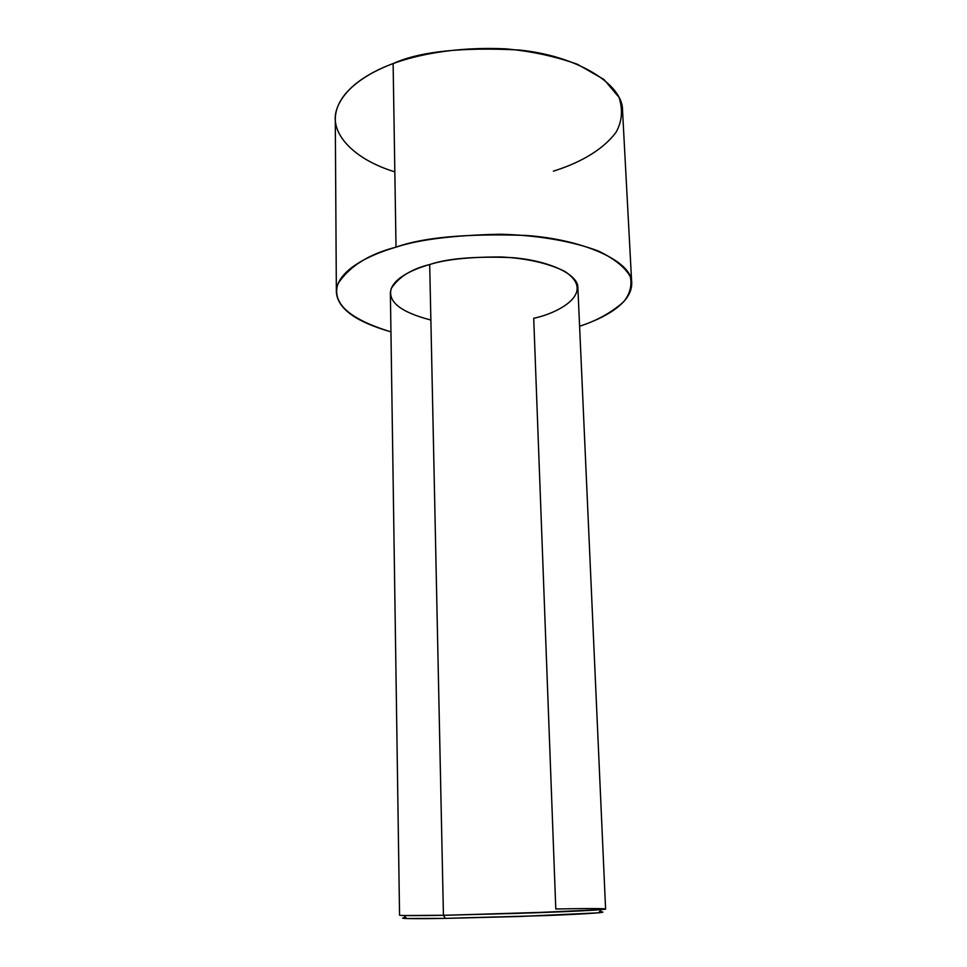 <?xml version="1.0" encoding="UTF-8"?>
<svg xmlns="http://www.w3.org/2000/svg" width="967" height="967" viewBox="0 0 967 967"><rect width="100%" height="100%" fill="white"/><g stroke="black" fill="none" stroke-linecap="round" stroke-linejoin="round"><path stroke-width="1.45" d="M554.454 911.966L443.478 915.35M430.871 320.041C400.604 312.184 387.416 301.656 391.284 288.444C398.875 276.852 411.676 268.886 429.699 264.547L443.43 915.278L429.699 264.547C412.365 269.346 390.608 279.306 390.378 293.352L399.552 915.145C400.036 915.858 424.187 915.628 443.43 915.278L445.279 918.384L519.678 916.486L598.561 912.824C603.831 912.304 604.133 911.954 599.48 911.772C611.966 912.135 589.556 913.9 545.666 915.568L445.279 918.384C422.845 918.783 392.844 918.904 405.826 917.526C401.232 918.021 401.559 918.36 406.793 918.517L445.279 918.384L443.43 915.278L403.868 915.519L406.793 918.517M533.711 318.264L555.795 909.004C578.58 908.533 617.889 908.086 601.317 909.657L520.101 913.295L443.43 915.278L533.675 912.836C573.769 911.458 606.998 909.693 605.596 909.028L577.879 287.791C578.496 274.024 547.673 260.159 511.289 257.585C474.217 256.219 447.02 258.54 429.699 264.547C445.412 259.446 469.285 256.92 501.317 256.968C526.701 258.322 547.793 263.084 564.607 271.28C597.642 292.989 557.621 313.441 533.711 318.264M394.838 171.848C352.81 159.084 329.409 132.697 336.419 110.323C343.164 87.876 369.696 72.235 393.122 63.568L396.023 247.153C368.874 254.103 349.558 266.239 338.063 283.536C331.318 302.937 348.954 319.05 390.946 331.862C355.493 321.697 337.302 308.34 336.359 291.816C336.746 270.542 369.043 254.925 396.023 247.153L393.122 63.568C366.977 73.057 335.634 92.3 335.283 118.965L336.359 291.816M631.717 283.053C632.128 303.626 603.408 318.409 579.596 326.266C596.76 320.742 611.41 312.607 623.546 301.885C629.904 294.149 632.152 285.748 630.315 276.683C625.238 267.484 614.758 259.011 598.863 251.239C571.497 240.686 534.932 235.017 499.794 234.232C453.475 235.259 418.88 239.562 396.023 247.153C423.256 237.35 466.469 233.446 525.649 235.428C583.766 239.369 632.563 261.404 631.717 283.053L622.53 110.443C623.014 83.319 575.292 55.397 518.856 49.994C461.416 47.045 419.509 51.565 393.122 63.568C416.886 54.853 455.602 46.561 505.644 48.834C531.076 51.154 554.985 56.304 577.396 64.257L603.904 79.427L619.049 97.401C623.074 109.912 622.059 121.552 616.015 132.322C600.906 152.484 575.039 164.39 553.354 171.159M598.561 912.824L601.317 909.657"/></g></svg>
